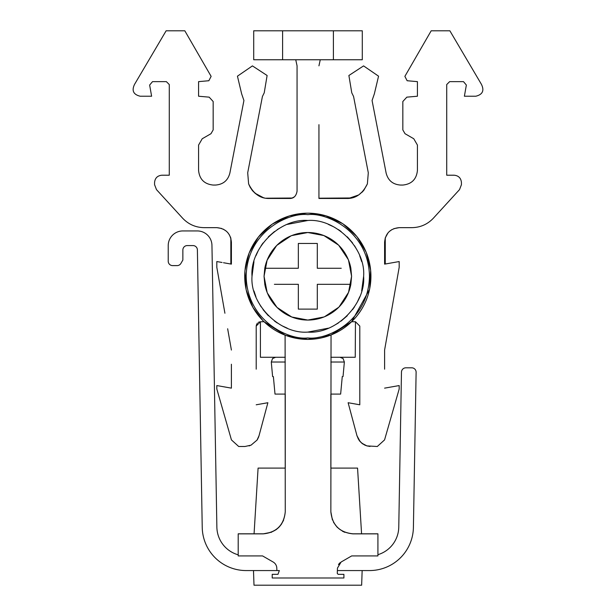 <?xml version="1.0" encoding="UTF-8"?>
<svg xmlns="http://www.w3.org/2000/svg" width="616" height="616" viewBox="0 0 616 616"><rect width="100%" height="100%" fill="white"/><g stroke="black" fill="none" stroke-linecap="round" stroke-linejoin="round"><path stroke-width="0.92" d="M261.107 321.729L264.041 321.729L285.1 335.158L285.262 511.804C283.861 525.102 276.507 532.432 263.201 533.803L238.2 533.803L238.2 555.925L262.585 555.925L273.158 562.023A7.292 7.292 0 0 1 276.8 568.091L276.884 570.562L279.348 570.562L277.978 574.328L272.21 574.335L272.21 577.985L343.905 577.985L343.905 574.335L338.145 574.328L337.268 573.419L337.46 568.091L341.102 562.023L351.674 555.925L377.916 555.925L377.916 533.803L352.914 533.803C339.616 532.432 332.263 525.102 330.854 511.804L331.046 334.958L307.823 339.385A63.102 63.102 0 0 1 244.721 276.284A63.102 63.102 0 0 1 307.823 213.182A63.102 63.102 0 0 1 370.924 276.284A63.102 63.102 0 0 1 307.823 339.385L286.024 335.504M348.517 260.175L351.59 276.284L350.851 284.315A43.767 43.767 0 0 1 307.823 320.058L291.799 317.017M291.707 235.589L307.823 232.517A43.767 43.767 0 0 1 350.851 268.26L351.59 276.284L348.556 292.307M348.517 292.4L339.054 306.945M338.769 307.238L324.609 316.709M323.931 316.986L307.823 320.058A43.767 43.767 0 0 1 264.795 284.315L264.048 276.284L267.09 260.26M267.128 292.4L264.048 276.284L264.795 268.26A43.767 43.767 0 0 1 307.823 232.517L323.847 235.558M323.931 235.589L338.484 245.053M338.769 245.337L348.248 259.505M307.823 220.482C335.812 218.272 365.835 248.294 363.625 276.284C365.835 304.273 335.82 334.303 307.823 332.093C279.833 334.296 249.811 304.281 252.013 276.284C249.811 248.302 279.826 218.272 307.823 220.482L287.279 224.401M282.228 226.696L277.285 229.575M274.52 231.508L268.36 236.829M263.04 242.981L261.115 245.745M258.227 250.704L255.933 255.748M253.969 261.623L252.013 276.284M253.969 290.96L255.933 296.827M258.235 301.886L261.115 306.822M263.04 309.594L268.36 315.746M274.52 321.067L277.285 323M282.228 325.879L287.279 328.174M331.038 334.981L351.605 321.729L355.455 321.729L359.798 326.072L359.798 404.789L359.798 326.072M309.394 213.205L325.702 215.769M325.872 215.823L342.488 223.562M343.12 223.978L356.579 236.228M357.141 236.921L366.02 251.905M366.343 252.675L370.632 270.239M370.647 270.409L369.685 288.712M369.531 289.458L351.605 321.729L352.375 321.729M250.212 187.372L248.618 183.876L247.701 172.78L262.424 96.481L264.233 92.808L267.113 75.498L252.421 65.897L237.445 76.176L241.641 93.84L243.928 100.516L229.884 172.996C227.982 180.45 223.192 184.469 215.515 185.054L213.167 185.054C204.35 184.145 199.492 179.279 198.575 170.463L198.575 145.068L202.225 138.754L210.98 133.703L202.225 138.754L198.575 145.068M393.832 228.667L399.183 227.65L411.865 227.65C420.366 227.504 427.543 224.34 433.395 218.172L459.513 189.628L461.43 184.7L461.43 182.505C460.991 178.078 458.558 175.652 454.131 175.214L446.723 175.214L446.723 84.546L449.642 81.635L463.486 81.635L466.358 85.054L464.387 96.227L475.783 96.227C482.644 94.571 484.515 90.575 481.381 84.253L449.873 30.8L431.185 30.8L404.874 76.369L407.145 80.734L417.425 81.635L417.425 96.227L406.83 97.151L402.833 101.509L402.833 129.907L405.02 133.703L413.775 138.754L417.425 145.068L417.425 170.463C416.516 179.279 411.65 184.138 402.833 185.054L400.485 185.054C392.815 184.469 388.026 180.45 386.116 172.996L372.072 100.516L374.359 93.84L378.555 76.176L363.579 65.897L348.887 75.498L351.767 92.808L353.576 96.481L368.299 172.78L367.382 183.876L363.902 190.175M361.577 533.803L357.557 468.091L330.854 468.091L330.854 394.094L340.64 394.094L342.265 376.584M362.154 570.562L361.646 585.2L254 585.2L253.492 570.562M276.884 570.562L246.138 570.562A43.913 43.913 0 0 1 202.233 527.412L197.39 249.888A4.389 4.389 0 0 0 192.993 245.576L187.256 245.576A4.389 4.389 0 0 0 182.867 249.965L182.867 260.037L180.911 263.417A4.389 4.389 0 0 1 177.108 265.611L172.619 265.611A4.389 4.389 0 0 1 168.222 261.223L168.222 245.576A14.638 14.638 0 0 1 182.867 230.938L197.312 230.938A14.638 14.638 0 0 1 211.95 245.322L216.87 527.157A29.275 29.275 0 0 0 238.2 554.823M377.916 554.685A29.275 29.275 0 0 0 398.768 527.157L401.47 372.133A4.389 4.389 0 0 1 405.867 367.814L411.719 367.814A4.389 4.389 0 0 1 416.116 372.287L413.405 527.412A43.913 43.913 0 0 1 369.492 570.562L337.368 570.562M338.492 564.587A7.292 7.292 0 0 1 340.232 562.616M278.116 468.091C281.997 468.091 281.997 468.091 278.116 468.091M254.069 533.803L258.089 468.091L285.262 468.091L285.262 394.094L275.005 394.094L273.373 376.584M330.854 357.265L355.24 357.265L355.455 321.729M285.262 357.265L260.406 357.265L260.406 321.737L256.202 326.072L256.202 369.169M388.034 232.833L385.27 237.861L385.27 264.002L390.837 263.024L384.6 264.125L384.6 242.242C385.462 233.372 390.321 228.513 399.183 227.65L411.865 227.65M318.942 198.206L351.42 197.967M247.701 172.78L248.618 183.876C253.469 193.84 260.345 198.699 269.254 198.468L289.766 198.468L265.873 198.206L292.254 198.029M230.407 236.937L230.846 238.253L230.846 264.025M388.35 328.759L395.164 290.121M256.279 325.279L257.349 323.13M258.366 322.307L260.221 321.745M384.6 369.169L384.6 350.05L384.6 369.169L384.6 350.05L399.183 267.305L399.183 261.554L399.183 267.305M359.798 404.789L348.125 402.725L356.957 435.681L358.466 439.293M384.6 388.142L399.183 385.562L399.183 389.012L384.561 439.901L377.3 446.5L366.92 445.899L364.58 444.991L360.822 442.311M360.052 441.503L358.959 440.086L361.8 443.197L366.92 445.899L377.3 446.5M357.426 195.688L358.081 195.303M358.335 195.149L353.738 197.32L358.489 195.056M361.869 192.408L363.656 190.483M258.712 436.767L257.557 439.262M250.004 187.002L252.344 190.483L249.08 185.062M254.993 193.193L257.457 195.018M262.247 197.32L257.58 195.095M294.471 196.75L293.239 197.59M216.817 266.713L216.817 261.554L222.045 262.47M154.57 184.7L154.57 182.505L154.57 184.7L156.487 189.628L182.606 218.172C188.458 224.34 195.634 227.504 204.135 227.65L216.817 227.65L221.637 228.467M223.2 229.121L226.211 231.077M227.889 232.74L229.629 235.266M257.496 195.041L253.037 191.276M213.167 101.509L209.17 97.151L198.575 96.227L198.575 81.635L198.575 96.227L209.17 97.151L213.167 101.509L213.167 129.907L210.98 133.703M134.619 84.253C131.485 90.575 133.356 94.571 140.217 96.227C133.356 94.571 131.485 90.575 134.619 84.253L166.127 30.8L184.815 30.8L211.126 76.369L208.855 80.734L198.575 81.635M140.217 96.227L151.613 96.227L149.642 85.054L152.514 81.635L166.359 81.635L169.277 84.546L169.277 175.214L161.869 175.214L169.277 175.214L169.277 84.546M368.299 172.78L367.382 183.876C362.531 193.832 355.655 198.699 346.746 198.468L318.942 198.468L318.942 124.671M350.589 198.129L352.737 197.636L346.746 198.468L341.187 198.468M261.823 197.166L255.086 193.262L263.263 197.628M263.14 197.597L260.899 196.812M362.816 191.437L358.928 194.764M389.235 231.57L391.884 229.606M385.27 237.861L384.6 242.242M384.6 250.989L384.6 264.125L399.183 261.554M358.912 194.779L363.409 190.768M297.058 190.875L297.058 191.176C296.196 196.05 293.763 198.483 289.766 198.468L291.776 198.183M263.687 197.751L264.226 197.882M358.497 195.049L353.746 197.32M348.764 198.375L358.604 194.979M294.286 196.897L291.861 198.16M255.086 193.262L252.398 190.544M231.4 250.119L230.846 238.253M223.493 262.732L231.4 264.125L231.4 242.242C230.538 233.372 225.679 228.513 216.817 227.65L204.135 227.65M318.942 65.843L320.266 59.752L295.749 59.752L297.058 65.843L297.058 191.176M241.641 93.84L243.928 100.516M198.575 170.463C199.492 179.279 204.35 184.145 213.167 185.054L215.515 185.054M152.514 81.635L166.359 81.635M154.57 182.505C155.009 178.078 157.442 175.652 161.869 175.214M224.917 313.244L216.817 267.305L216.817 261.554M231.4 364.241L231.4 388.142L216.817 385.562L216.817 389.012L231.439 439.901L238.7 446.5L244.952 446.5L238.7 446.5L231.439 439.901M256.202 404.789L267.875 402.725L259.043 435.681L257.041 440.086L251.051 445.16L244.952 446.5M262.924 320.628L252.96 307.461M252.876 307.315L246.277 290.213M246.115 289.466L244.914 271.302M244.991 270.424L248.987 253.469M249.295 252.691L258.389 237.068M258.497 236.929L271.887 224.416M272.518 223.985L288.912 216.085M289.759 215.823L306.383 213.205M348.125 402.725L356.957 435.681L360.168 441.626M433.395 218.172L459.513 189.628M461.43 184.7L461.43 182.505M454.131 175.214L446.723 175.214L446.723 84.546L449.642 81.635L463.486 81.635L466.358 85.054M431.185 30.8L404.874 76.369M406.83 97.151L417.425 96.227L417.425 81.635M402.833 101.509L402.833 129.907M413.775 138.754L417.425 145.068L417.425 170.463M402.833 185.054L400.485 185.054M372.072 100.516L374.359 93.84M370.016 446.461L366.92 445.899M363.117 444.151L361.8 443.197M285.262 511.804C283.961 525.202 276.607 532.555 263.201 533.864L271.648 532.186M275.96 529.806L278.802 527.404M281.204 524.555L283.591 520.22M377.916 533.864L352.914 533.864C339.585 532.486 332.232 525.132 330.854 511.804L332.401 519.919M333.518 522.314L337.314 527.404M342.404 531.2L344.791 532.316M263.201 533.864L238.2 533.864M256.202 328.759L256.202 326.072M231.4 350.05L227.65 328.759M249.888 445.637L249.08 445.899M259.043 435.681L258.404 437.56M257.041 440.086L257.534 439.293M253.707 30.8L362.293 30.8L362.293 59.752L253.707 59.752L253.707 30.8L253.707 59.752M307.823 332.093L328.366 328.174M333.418 325.879L338.361 323M341.125 321.067L347.285 315.746M352.598 309.594L354.531 306.822M357.419 301.871L359.713 296.827M361.669 290.952L363.625 276.284M361.669 261.615L359.713 255.748M357.411 250.689L354.531 245.745M352.598 242.981L347.285 236.829M341.125 231.508L338.361 229.575M333.418 226.696L328.366 224.401M291.707 316.986L277.161 307.523M276.869 307.238L267.398 293.07M267.128 260.175L276.584 245.622M276.869 245.337L291.037 235.866M289.505 268.26L264.795 268.26L298.337 268.26L298.337 243.459L317.302 243.459L317.302 268.26L341.241 268.26M326.141 284.315L350.851 284.315L317.302 284.315L317.302 309.116L298.337 309.116L298.337 284.315L274.397 284.315M317.302 267.421L317.302 268.26L334.719 268.26M311.003 243.459L317.302 243.459L317.302 260.291M298.337 250.905L298.337 243.459L307.831 243.459M292.053 268.26L298.337 268.26L298.337 262.94M298.337 260.36L298.337 255.594M298.337 285.154L298.337 284.315L280.919 284.315M304.635 309.116L298.337 309.116L298.337 292.284M317.302 301.671L317.302 309.116L307.815 309.116M323.585 284.315L317.302 284.315L317.302 289.635M317.302 292.215L317.302 296.981M307.823 337.93C289.79 340.409 247.024 321.914 246.177 276.284C247.024 230.661 289.79 212.166 307.823 214.645C325.856 212.166 368.622 230.661 369.461 276.284C368.622 321.914 325.856 340.409 307.823 337.93M275.645 357.265L272.549 358.543L271.286 362.031L285.262 362.031M330.854 362.031L344.359 362.031L343.035 376.584M333.402 30.8L333.402 59.752M282.598 30.8L282.598 59.752M274.051 357.565L275.39 357.265M341.595 357.565L340.255 357.265M344.359 362.031L343.089 358.543L340.001 357.265M272.611 376.584L271.286 362.031"/></g></svg>
